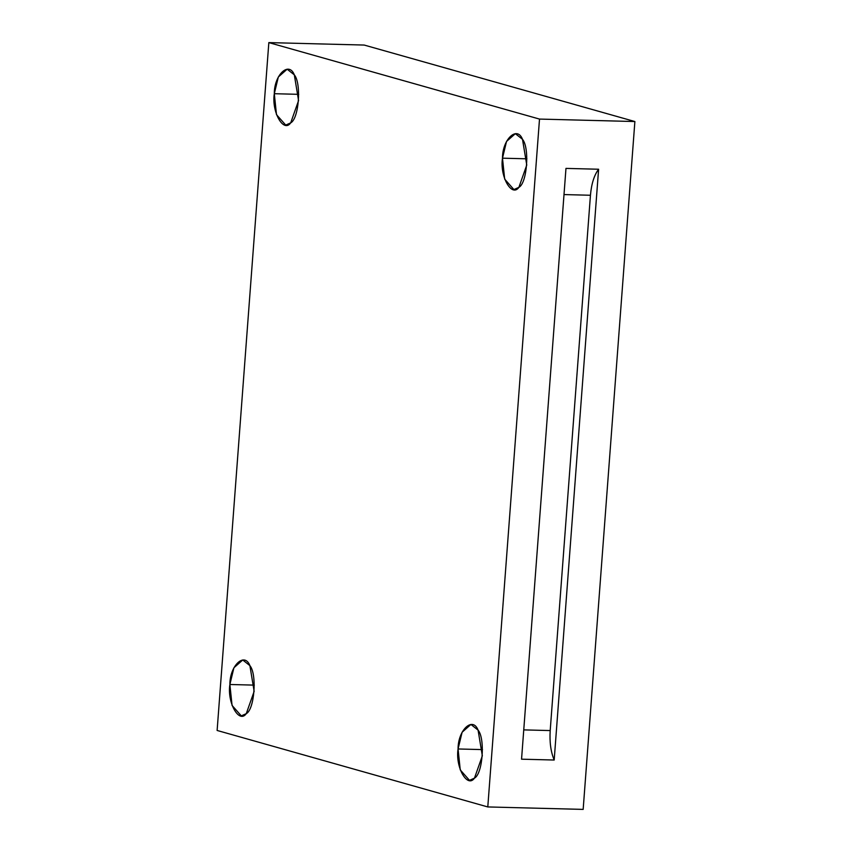 <?xml version="1.0" encoding="UTF-8"?>
<svg xmlns="http://www.w3.org/2000/svg" width="852" height="852" viewBox="0 0 852 852"><rect width="100%" height="100%" fill="white"/><g stroke="black" fill="none" stroke-linecap="round" stroke-linejoin="round"><path stroke-width="1.28" d="M550.2 730.569L590.447 195.257L564.013 194.575L590.447 195.257C591.437 183.883 594.153 175.214 598.605 169.239L565.973 168.398L521.552 759.185L554.183 760.027L598.605 169.239C594.153 175.214 591.437 183.883 590.447 195.257L550.2 730.569C549.465 742.017 550.797 751.837 554.183 760.027C550.797 751.837 549.465 742.017 550.2 730.569L523.756 729.887L550.2 730.569M254.311 685.125L229.88 684.497L232.064 705.435L241.297 715.872L246.271 713.656L254.152 691.355L249.892 665.625L242.735 659.981L233.917 667.766L229.88 684.497L254.311 685.125M482.498 749.6L458.067 748.972L460.25 769.91L469.484 780.347L474.468 778.142L482.338 755.831L478.078 730.1L470.922 724.456L462.103 732.241L458.067 748.972L482.498 749.6M526.919 158.813L502.488 158.184L504.672 179.122L513.905 189.559L518.889 187.355L526.76 165.043L522.5 139.313L515.343 133.668L506.525 141.453L502.488 158.184L526.919 158.813M298.732 94.338L274.301 93.709L276.485 114.647L285.718 125.084L290.692 122.88L298.573 100.568L294.313 74.838L287.156 69.193L278.338 76.978L274.301 93.709L298.732 94.338M217.122 730.462L268.838 42.6L364.209 45.06L634.878 121.538L583.162 809.4L487.791 806.94L539.508 119.078L634.878 121.538L364.209 45.06L268.838 42.6L539.508 119.078L268.838 42.6L217.122 730.462L487.791 806.94L217.122 730.462M274.301 93.709C274.227 74.784 288.935 60.918 294.313 74.838C301.576 83.389 298.924 118.694 290.692 122.88C283.492 133.242 271.447 111.814 274.301 93.709M502.488 158.184C502.414 139.27 517.121 125.393 522.5 139.313C529.763 147.875 527.111 183.169 518.889 187.355C511.69 197.717 499.634 176.289 502.488 158.184M458.067 748.972C457.993 730.047 472.7 716.181 478.078 730.1C485.342 738.663 482.69 773.957 474.468 778.142C467.269 788.505 455.213 767.077 458.067 748.972M229.88 684.497C229.806 665.572 244.513 651.705 249.892 665.625C257.155 674.177 254.503 709.482 246.271 713.656C239.071 724.019 227.026 702.591 229.88 684.497M487.791 806.94L583.162 809.4L634.878 121.538L539.508 119.078L487.791 806.94M554.183 760.027L521.552 759.185L565.973 168.398L598.605 169.239L554.183 760.027"/></g></svg>
